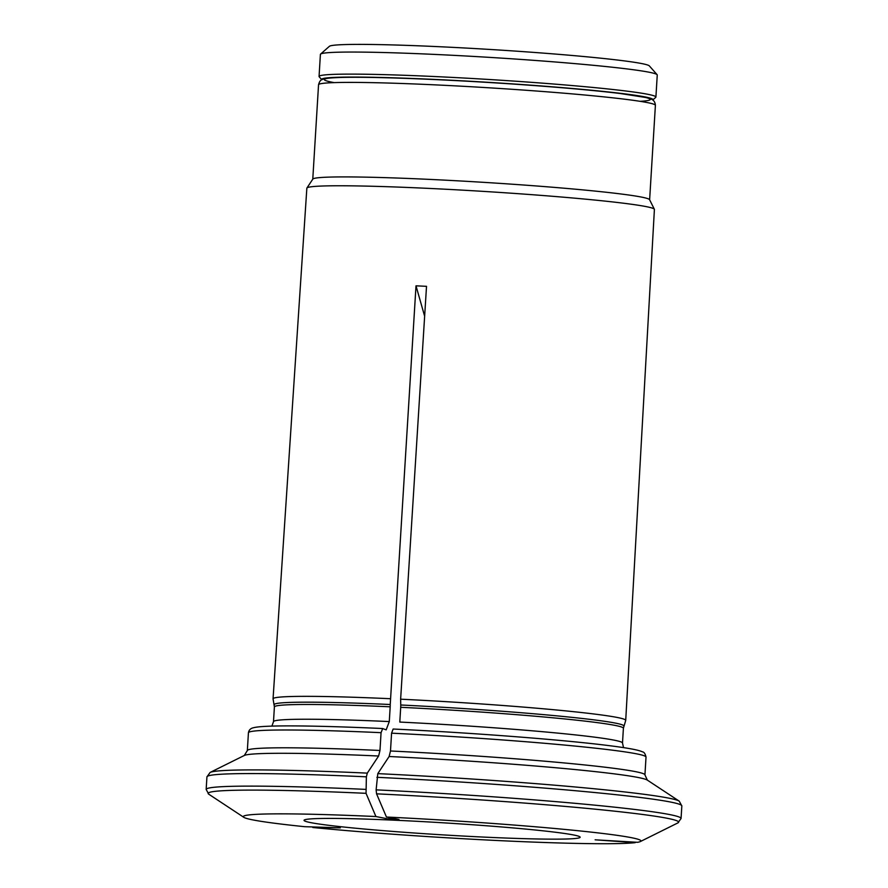 <?xml version="1.0" encoding="UTF-8"?>
<svg xmlns="http://www.w3.org/2000/svg" width="888" height="888" viewBox="0 0 888 888"><rect width="100%" height="100%" fill="white"/><g stroke="black" fill="none" stroke-linecap="round" stroke-linejoin="round"><path stroke-width="1.33" d="M321.833 79.765A165.978 7.237 3.5 0 1 321.789 79.72L319.203 76.801A168.742 7.359 3.5 0 1 319.058 76.468A168.742 7.359 3.5 0 1 487.934 79.421A168.742 7.359 3.5 0 1 655.91 97.07A168.742 7.359 3.5 0 1 655.721 97.38L652.802 99.967A165.978 7.237 3.5 0 1 652.747 100M321.789 79.72A165.978 7.237 3.5 0 1 487.756 82.295A165.978 7.237 3.5 0 1 652.802 99.967M655.91 97.07L657.253 75.003A168.742 7.359 -176.5 0 0 657.109 74.67L649.339 65.901A160.439 6.993 -176.5 0 0 440.259 46.753A160.439 6.993 -176.5 0 0 329.37 46.331L320.59 54.09A168.742 7.359 -176.5 0 0 320.401 54.401L319.058 76.468M657.109 74.67A168.742 7.359 -176.5 0 0 437.207 54.534A168.742 7.359 -176.5 0 0 320.59 54.09M334.188 82.617A163.203 7.115 3.5 0 1 487.745 82.418A163.203 7.115 3.5 0 1 640.137 101.321M389.122 756.509L390.487 750.982A199.167 8.691 3.5 0 1 644.932 774.891L647.363 780.13A202.486 8.836 -176.5 0 0 389.122 756.509A897889.723 277199.101 92.7 0 0 377.8 773.626A235.686 10.279 3.5 0 1 679.231 801.143L681.84 805.927L681.063 818.481A237.895 10.379 -176.5 0 0 376.124 789.865L376.556 793.828A874722.735 270046.916 92.7 0 0 386.447 817.027A199.201 8.691 -176.5 0 1 640.315 841.569A199.201 8.691 -176.5 0 1 637.551 842.312L595.127 839.815L635.231 842.645A199.201 8.691 -176.5 0 1 312.809 827.505L340.337 827.849L304.617 826.684A199.201 8.691 -176.5 0 1 243.8 817.315L208.769 794.205A235.686 10.279 -176.5 0 1 366.045 793.328A874722.402 270046.816 92.7 0 0 375.924 816.538L388.5 819.014L389.277 817.593M377.8 773.626L376.124 789.865M424.642 316.239L416.006 285.825L390.232 704.506A8.847 2.731 -87.3 0 1 390.187 706.804L389.288 721.567L386.169 729.858L382.628 728.526C314.985 725.485 264.58 724.908 253.713 727.683C250.682 728.26 248.918 729.958 248.429 732.767A199.167 8.691 3.5 0 1 381.063 732.678L382.695 728.537M378.61 756.021A202.486 8.836 -176.5 0 0 244.3 755.477L210.101 772.449A235.686 10.279 3.5 0 1 367.288 773.126A897889.723 277199.101 92.7 0 1 378.61 756.021L379.975 750.482L381.063 732.678M367.288 773.126L366.378 776.822A237.895 10.379 -176.5 0 0 206.937 776.878L206.16 789.432L208.769 794.205M366.045 793.328L366.378 776.822M400.754 704.994A8.847 2.731 -87.3 0 1 400.699 707.303A174.825 7.626 3.5 0 1 623.398 728.26L625.707 720.457A176.657 7.703 3.5 0 0 625.718 720.368A176.657 7.703 3.5 0 0 400.632 699.189L400.754 704.994A175.125 7.637 3.5 0 1 623.82 726.073M390.487 750.982L391.575 733.177A199.167 8.691 3.5 0 1 646.02 757.087L644.932 774.891M386.447 817.027L399.012 819.502L388.5 819.014M375.924 816.538A199.201 8.691 -176.5 0 0 243.8 817.315M399.789 820.445A138.306 6.038 3.5 0 1 580.153 837.229A138.306 6.038 3.5 0 1 441.725 834.809A138.306 6.038 3.5 0 1 304.04 820.346A138.306 6.038 3.5 0 1 399.789 820.445M400.632 699.189L426.518 286.325L416.006 285.825M391.575 733.177L393.14 729.026C471.972 732.778 563.58 739.815 608.846 745.609C627.65 747.951 638.838 750.027 642.446 751.847C644.066 752.003 645.254 753.745 646.02 757.087M623.531 747.629L622.499 743.023A174.825 7.626 3.5 0 0 399.8 722.066L400.699 707.303M390.187 706.804A174.825 7.626 3.5 0 0 274.403 706.915L273.06 698.889A176.657 7.703 3.5 0 1 273.06 698.801A176.657 7.703 3.5 0 1 390.121 698.701M273.06 698.801L306.848 188.201A174.103 7.592 3.5 0 1 306.915 188.012A174.103 7.592 3.5 0 1 432.578 188.578A174.103 7.592 3.5 0 1 654.356 209.257A174.103 7.592 3.5 0 1 654.4 209.457L625.718 720.368M306.915 188.012L312.831 179.087A168.742 7.359 3.5 0 1 481.64 182.218A168.742 7.359 3.5 0 1 649.572 199.678L654.356 209.257M681.063 818.481L677.899 822.899A235.686 10.279 -176.5 0 0 376.556 793.828M681.84 805.927A237.895 10.379 -176.5 0 0 376.889 777.311M248.429 732.767L247.341 750.571A199.167 8.691 3.5 0 1 379.975 750.482M365.601 789.377A237.895 10.379 -176.5 0 0 206.16 789.432M655.4 105.339C655.144 102.109 653.701 100.011 651.071 99.056L646.309 97.58L620.101 93.484C590.942 89.988 552.181 86.636 503.818 83.428C438.972 79.154 372.194 76.645 342.457 77.4C323.343 78.011 323.199 79.132 321.922 79.709C320.535 79.976 319.403 81.652 318.548 84.737A168.742 7.359 3.5 0 1 487.423 87.701A168.742 7.359 3.5 0 1 655.4 105.339L649.628 199.778M271.906 726.118L273.493 721.678A174.825 7.626 3.5 0 1 389.288 721.567M274.248 704.695A175.125 7.637 3.5 0 1 390.232 704.506M647.363 780.13L679.231 801.143M640.315 841.569L677.899 822.899M210.101 772.449L206.937 776.878M247.341 750.571L244.3 755.477M274.403 706.915L273.493 721.678M318.548 84.737L312.776 179.176M623.398 728.26L622.499 743.023"/></g></svg>
